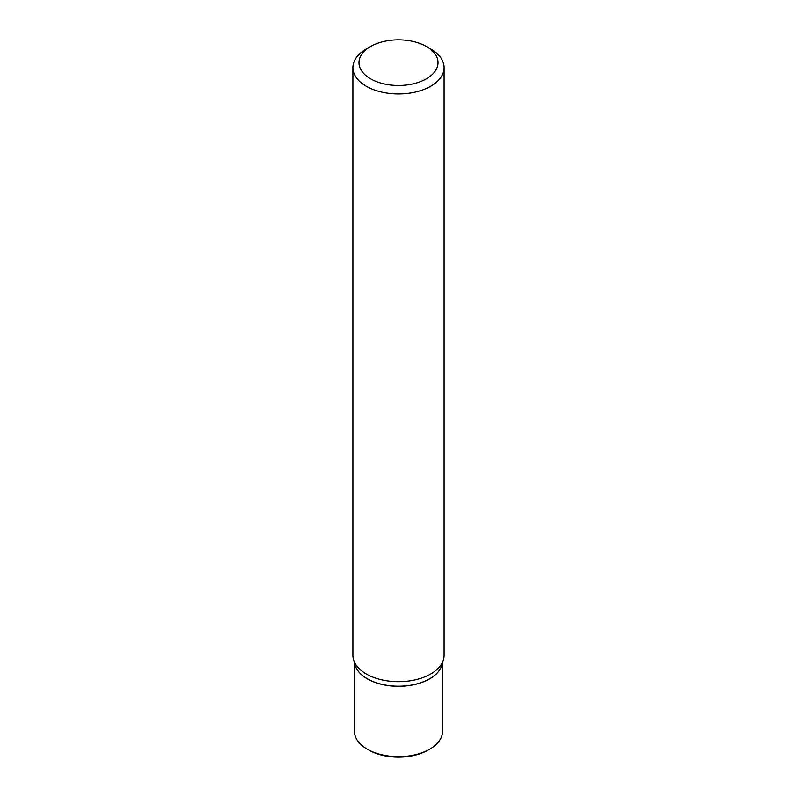 <?xml version="1.0" encoding="UTF-8"?>
<svg xmlns="http://www.w3.org/2000/svg" width="797" height="797" viewBox="0 0 797 797"><rect width="100%" height="100%" fill="white"/><g stroke="black" fill="none" stroke-linecap="round" stroke-linejoin="round"><path stroke-width="1.2" d="M442.514 662.237A44.084 25.444 180 0 1 414.261 684.623A44.084 25.444 180 0 1 367.327 678.855A44.084 25.444 180 0 1 354.486 662.237A44.084 25.444 0 0 0 367.327 678.855A44.084 25.444 0 0 0 414.261 684.623A44.084 25.444 0 0 0 442.514 662.237M352.902 67.635L352.902 655.353A45.598 26.331 0 0 0 355.661 664.369A45.598 26.331 0 0 0 366.251 673.973A45.598 26.331 0 0 0 441.339 664.369A45.598 26.331 0 0 0 444.098 655.353L444.098 67.635A45.598 26.331 180 0 1 415.954 91.954A45.598 26.331 180 0 1 366.251 86.245A45.598 26.331 180 0 1 352.902 67.635A45.598 26.331 180 0 1 366.251 49.016L370.555 46.535A39.521 22.814 0 0 0 370.555 78.803A39.521 22.814 0 0 0 426.445 78.803A39.521 22.814 0 0 0 426.445 46.535A39.521 22.814 0 0 0 370.555 46.535M430.749 49.016L426.445 46.535L430.749 49.016A45.598 26.331 180 0 1 444.098 67.635M354.416 662.098L354.416 731.228A44.084 25.444 0 0 0 367.327 749.22A44.084 25.444 0 0 0 429.673 749.22A44.084 25.444 0 0 0 442.584 731.228L442.584 662.098M368.732 750.027L367.327 749.22L368.732 750.027A42.102 24.308 0 0 0 428.268 750.027L429.673 749.22M442.504 662.257A44.084 25.444 180 0 1 414.161 684.553A44.084 25.444 180 0 1 367.327 678.765A44.084 25.444 180 0 1 354.496 662.257"/></g></svg>

